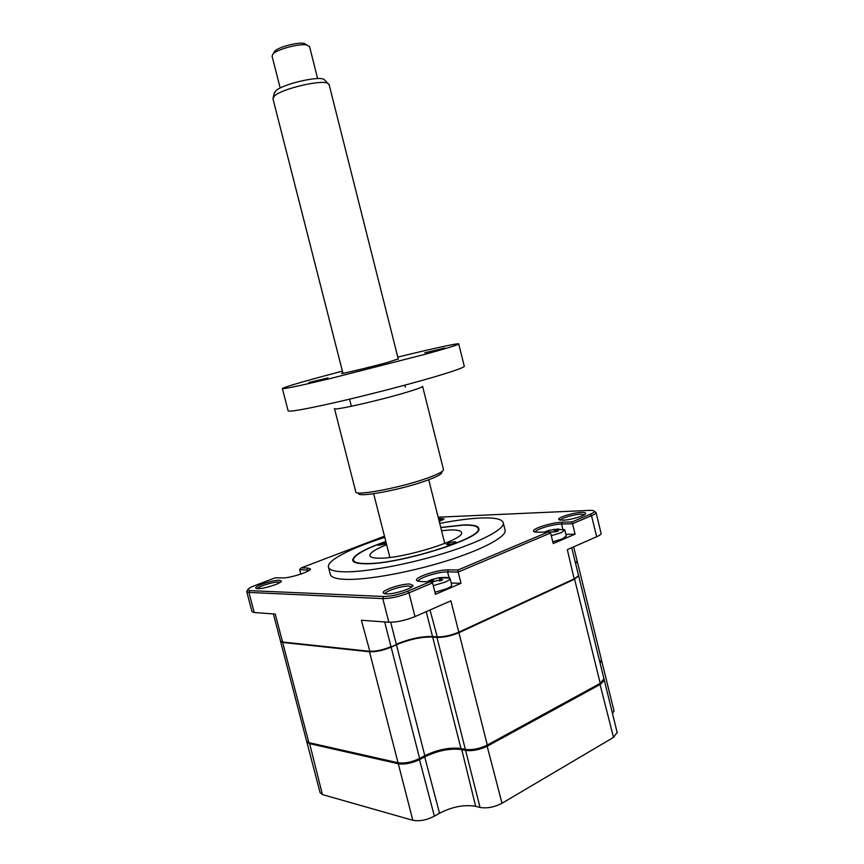 <?xml version="1.0" encoding="UTF-8"?>
<svg xmlns="http://www.w3.org/2000/svg" width="864" height="864" viewBox="0 0 864 864"><rect width="100%" height="100%" fill="white"/><g stroke="black" fill="none" stroke-linecap="round" stroke-linejoin="round"><path stroke-width="1.3" d="M601.506 660.344L600.167 663.368M604.076 679.536L604.314 680.238L600.458 684.299L487.555 746.042C479.844 749.779 472.532 751.237 465.599 750.406L465.934 749.488M617.123 732.37L613.526 737.381L502.006 803.25C494.37 807.214 487.058 808.607 480.071 807.44L475.632 806.317C464.303 804.406 452.272 806.706 439.528 813.229L434.398 816.167C426.557 820.141 419.375 821.513 412.83 820.292L322.423 794.578L320.101 792.72L306.86 742.057M613.937 710.662L612.554 713.783M480.071 807.44L465.599 750.406L461.214 749.531C450.004 748.159 437.951 750.546 425.066 756.713L419.882 759.478C411.966 763.236 404.773 764.662 398.293 763.754L309.085 743.526L306.806 741.528M475.632 806.317L461.549 748.645M385.808 541.447C364.511 548.964 353.473 555.174 352.685 560.088C352.987 562.421 357.016 563.652 364.781 563.76C397.105 565.002 482.922 538.348 478.861 528.779C478.559 525.928 473.418 524.642 463.428 524.945L440.748 527.461M328.558 567.475L330.253 574.063C330.707 577.282 336.031 579.064 346.237 579.398C367.222 580.025 409.201 572.486 445.23 561.319C481.324 550.163 505.418 537.408 505.224 530.69L504.857 529.232M384.782 537.386C352.037 547.679 327.359 560.034 328.374 566.784C328.806 569.894 334.109 571.579 344.282 571.828C365.234 572.26 407.203 564.624 443.264 553.511C479.38 542.408 503.539 529.87 503.399 523.357C502.967 519.242 495.526 517.46 481.075 518C469.562 518.508 455.782 520.312 439.733 523.411M562.723 520.225C570.283 520.096 585.468 515.624 585.641 513.486C585.803 512.665 584.42 512.298 581.472 512.395C573.415 512.59 557.744 517.396 558.716 519.394L562.723 520.225M584.41 514.674L580.835 514.188C574.063 514.35 560.876 518.216 560.498 520.171M280.184 582.347L278.651 582.034C273.499 581.699 258.044 586.526 257.45 588.665M257.537 588.676C263.412 589.129 281.826 583.243 281.394 581.062L279.45 580.273C273.132 579.863 254.102 586.138 255.733 588.114L257.537 588.676M411.793 586.904L409.007 586.105C401.954 585.684 384.718 591.246 385.15 593.827M386.208 593.914C393.811 594.464 413.132 588.33 413.035 585.425L409.838 584.053C401.609 583.578 381.51 590.252 383.227 592.942L386.208 593.914M442.93 519.912L438.836 519.88M439.258 521.543L444.118 518.821L438.48 518.443M309.388 570.262L299.624 569.646L300.791 574.106M390.69 622.296L396.306 644.252C409.45 638.798 421.524 636.228 432.529 636.52L433.058 636.844C421.837 636.541 409.525 639.166 396.122 644.728L390.809 647.125C383.011 650.344 376.045 651.823 369.911 651.586L282.55 642.006L369.36 651.262C375.71 651.51 382.914 649.976 390.992 646.65L384.674 621.95M369.911 651.586L361.39 620.266L388.843 622.242C396.641 622.339 405.356 620.46 414.99 616.594L450.889 600.815L458.806 632.178L574.474 578.718L578.459 575.813L578.448 575.068M273.37 613.926L280.562 641.261L282.55 642.006L275.249 614.056L254.21 612.544L248.929 592.423L246.737 591.613L247.212 590.663M281.297 641.747L283.068 642.298M426.222 611.658L432.529 636.52L436.806 636.876C443.61 637.038 450.943 635.483 458.806 632.178L574.236 579.182L578.092 576.396M429.991 609.995L437.335 637.2C443.912 637.373 450.997 635.861 458.6 632.675M575.51 563.144L577.141 560.952M575.575 563.393L576.817 562.097M246.758 591.678L251.986 611.615L254.21 612.544M594.248 511.477L596.02 512.557C595.912 513.389 594.41 514.426 591.516 515.668L572.519 523.703L575.089 534.146L553.219 543.564L550.606 532.969L458.179 572.054L461.009 583.308L435.445 594.324L432.551 582.887L408.953 592.866C399.276 596.614 390.56 598.536 382.795 598.601L248.929 592.423L249.75 590.63L247.741 589.766C247.99 588.719 250.344 587.326 254.772 585.598L275.27 577.789L282.02 577.962C289.246 578.405 310.954 571.536 310.489 568.987L307.951 568.037L301.093 567.95L299.624 569.646M461.009 583.308L451.202 583.049M438.167 517.201L589.464 510.386C592.423 510.268 594.022 510.581 594.248 511.326C594.335 512.093 592.963 513.086 590.123 514.307L572.141 521.888L562.216 522.212C552.182 522.353 532.224 528.541 533.52 531.144C533.768 531.911 535.367 532.278 538.304 532.224L548.165 531.986L457.963 570.002L458.179 572.054L447.584 571.892C438.534 571.525 417.593 578.243 418.424 581.288L418.424 581.288M575.089 534.146L565.888 534.341M572.141 521.888L572.519 523.703L561.557 524.038C552.625 524.156 534.838 529.578 535.302 532.062L535.302 532.062M574.236 579.182L567.324 549.644L596.668 536.738C599.551 535.453 601.031 534.362 601.128 533.455L601.031 533.077M548.165 531.986L550.606 532.969M457.963 570.002L448.373 569.873C438.178 569.484 414.634 577.195 416.524 580.36L420.466 581.569L429.937 581.818L432.551 582.887M429.937 581.818L407.56 591.246C398.725 594.659 390.755 596.419 383.67 596.495L249.75 590.63M301.093 567.95L384.469 536.177M464.011 750.082L465.88 749.66M447.574 544.698C451.796 544.212 454.604 543.348 455.987 542.084L454.853 541.771C450.641 542.246 447.844 543.121 446.461 544.385L447.574 544.698M386.176 542.873L386.122 542.873C382.19 543.359 379.555 544.18 378.184 545.357L386.381 543.694M385.841 541.566C365.839 548.629 355.018 554.58 353.376 559.408C353.117 562.032 357.113 563.414 365.353 563.533C398.153 564.775 484.769 537.451 478.105 528.455C477.241 525.971 472.176 524.858 462.92 525.15L440.78 527.591M441.569 530.69L450.684 529.956C457.726 529.783 461.354 530.712 461.56 532.732C464.368 539.73 402.786 558.889 378.972 558.176C373.118 558.133 370.073 557.237 369.857 555.487C370.051 552.712 375.646 549.104 386.629 544.666M551.286 535.691L561.082 532.742L564.84 530.086L558.533 529.243M547.236 532.008L546.545 531.446L544.439 532.073L548.726 530.42L558.392 528.952L555.455 529.686L558.446 530.755L556.006 531.792L549.569 532.03M552.787 541.814L562.583 538.844L566.266 535.874M556.567 531.122L556.535 530.226L556.546 531.133M547.312 532.008L546.934 531.166M293.404 576.256L297.983 574.97M433.253 585.63L445.079 582.131C448.351 580.705 450.025 579.506 450.068 578.534L446.796 577.379L443.567 577.541M439.916 580.284L438.804 577.724L443.61 577.433L439.981 578.502L442.735 579.776L439.873 580.986L437.756 580.414L431.212 582.336M434.916 592.229L446.742 588.719C450.014 587.282 451.678 586.062 451.721 585.068L451.656 584.82M428.08 581.364L427.162 581.742M440.975 577.876L439.02 578.221M429.84 581.807L431.006 580.306L428.738 580.705L438.804 577.724M432.324 581.591L431.59 579.517M577.206 561.341L575.629 563.587M601.398 659.675L599.94 662.472M578.534 575.5L574.592 579.193L458.935 632.696C451.073 635.99 443.74 637.556 436.936 637.384L432.659 637.027C421.654 636.725 409.579 639.306 396.436 644.749L391.122 647.158C383.054 650.484 375.84 652.018 369.49 651.769L282.668 642.46L280.541 641.228M603.958 678.802L600.232 683.359L487.307 745.027C479.596 748.764 472.273 750.211 465.35 749.39L460.966 748.526C449.744 747.155 437.692 749.552 424.818 755.708L419.623 758.462C411.707 762.221 404.514 763.657 398.034 762.75L308.848 742.619L306.59 741.042L280.573 641.509M274.385 93.074L275.756 90.817C282.15 84.337 317.747 75.848 323.935 79.315L325.253 80.687M329.152 84.758L327.726 83.268C320.965 79.499 281.437 88.938 274.385 96.023L272.97 98.842L342.943 373.302M309.593 46.721L306.85 45.004C299.624 43.384 277.776 49.064 273.175 53.762L272.063 56.117L280.184 88.009M274.622 51.214L274.784 51.062C278.824 46.926 297.886 41.98 304.225 43.405L306.644 44.971M398.25 358.862L388.066 362.275C368.647 367.621 336.895 375.127 342.068 373.183L342.835 372.892M424.764 352.804L444.636 348.073L424.764 352.804M334.519 408.737L355.73 491.638C353.819 496.562 400.388 487.901 427.291 478.105C437.767 474.336 443.178 471.539 443.534 469.714L443.437 469.292M441.806 472.468C441.677 474.206 436.547 476.906 426.395 480.589C400.669 489.996 356.216 498.139 358.614 493.225M308.858 382.493L327.985 377.924L308.858 382.493M282.398 388.627L288.101 410.746C288.824 412.182 304.992 409.331 336.582 402.203C366.952 395.237 405.918 385.182 431.989 377.59C452.369 371.606 463.147 367.87 464.314 366.379L464.227 366.023M342.392 371.131L321.311 376.736C297.086 383.324 284.116 387.256 282.366 388.519C282.928 389.318 298.976 385.97 330.523 378.486L426.082 354.035C446.569 348.376 457.456 345.038 458.752 344.023C460.577 342.468 433.188 348.43 397.807 357.091M613.526 737.381L599.81 683.586M502.006 803.25L486.896 745.243M439.528 813.229L424.44 755.914M434.398 816.167L419.245 758.668M412.83 820.292L398.293 763.754L398.639 762.869M322.423 794.578L309.409 742.738M307.595 571.331L307.195 569.754L307.951 568.037M388.843 622.242L382.795 598.601L383.67 596.495M414.99 616.594L408.953 592.866L407.56 591.246M449.042 577.66L447.584 571.892L448.373 569.873M562.81 529.124L561.557 524.038L562.216 522.212M596.668 536.738L591.516 515.668L590.123 514.307M554.861 531.533L553.824 529.276M548.802 532.235L548.726 530.42M440.899 580.09L440.867 579.096M433.436 581.018L433.382 578.923M600.232 683.359L574.592 579.193M487.307 745.027L458.935 632.696M465.35 749.39L436.936 637.384M460.966 748.526L432.659 637.027M424.818 755.708L396.436 644.749M419.623 758.462L391.122 647.158M398.034 762.75L369.49 651.769M308.848 742.619L282.668 642.46M422.582 386.262L422.615 386.446C422.021 387.331 416.394 389.362 405.724 392.548C378.292 400.766 331.949 411.145 334.487 408.607M614.056 711.158L601.722 660.992M617.263 732.942L604.314 680.238M281.016 581.688L281.394 581.062M412.517 586.278L413.035 585.425M384.61 593.73L383.227 592.942M578.534 575.435L571.72 547.711M573.674 546.847L577.217 561.265M256.522 588.557L255.733 588.114M594.248 511.326L596.009 512.395M534.956 532.008L533.52 531.144M418.198 581.332L416.524 580.36M247.741 589.766L246.726 591.473M310.068 569.689L310.489 568.987M601.128 533.455L596.02 512.557M559.818 520.063L558.716 519.394M505.224 530.69L503.399 523.357M353.376 559.408L352.76 560.444M478.105 528.455L478.85 528.908M564.732 529.751L555.919 529.351M566.33 536.155L564.84 530.086M555.455 529.686L555.368 531.641M546.545 531.446L545.011 532.062M449.885 578.113L441.407 577.778M451.721 585.068L450.068 578.534M439.981 578.502L439.895 580.878M431.017 580.306L431.924 581.85M430.823 580.165L427.313 581.742M601.506 660.096L577.325 561.708M604.076 679.309L578.653 575.91M274.655 92.07L273.175 97.384M349.542 399.168L351.356 406.285M373.648 493.733L389.88 557.42M274.784 51.062L273.175 53.762M304.225 43.405L306.85 45.004M309.506 46.386L317.639 78.602M329.044 84.326L398.347 359.273M404.87 385.15L405.367 387.126M428.717 479.736L444.776 543.445M323.935 79.315L327.726 83.268M464.314 366.379L458.752 344.023M443.534 469.714L422.615 386.446"/></g></svg>
